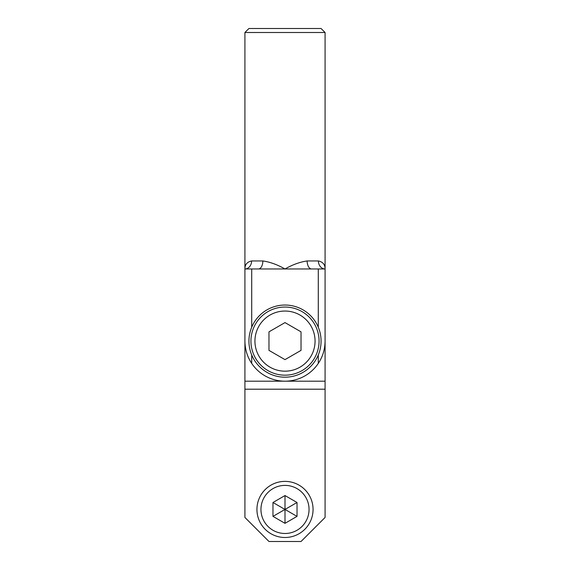 <?xml version="1.0" encoding="UTF-8"?>
<svg xmlns="http://www.w3.org/2000/svg" width="570" height="570" viewBox="0 0 570 570"><rect width="100%" height="100%" fill="white"/><g stroke="black" fill="none" stroke-linecap="round" stroke-linejoin="round"><path stroke-width="0.85" d="M251.712 354.996L251.712 363.425C247.302 356.849 245.036 349.417 244.922 341.109L244.922 32.504L325.078 32.504L325.078 268.969C325.135 264.623 322.905 261.951 318.402 260.953L307.152 260.953C300.077 261.951 292.695 264.623 285 268.969C277.305 264.623 269.923 261.951 262.848 260.953L251.598 260.953C247.095 261.951 244.865 264.623 244.922 268.969L251.712 268.969L251.712 327.223M325.078 32.504L321.067 28.5L248.933 28.5L244.922 32.504M318.288 327.223L318.288 268.969L325.078 268.969L325.078 341.109C324.964 349.417 322.698 356.856 318.288 363.425A40.078 40.078 0 0 1 251.712 363.425M318.288 363.425L318.288 354.996M251.712 268.969L318.288 268.969M258.417 268.969A8.016 4.432 90 0 0 262.848 260.953M251.598 260.953A8.016 6.683 -90 0 1 244.922 268.969M325.078 268.969A8.016 6.676 90 0 1 318.402 260.953M307.152 260.953A8.016 4.432 -90 0 0 311.583 268.969M244.922 389.203L325.078 389.203L325.078 517.453L301.031 541.5L268.969 541.5L244.922 517.453L244.922 341.109M325.078 341.109L325.078 381.188L244.922 381.188M325.078 389.203L325.078 381.188M313.058 509.438A28.058 28.058 0 0 0 285 481.379A28.058 28.058 0 0 0 256.942 509.438A28.058 28.058 0 0 0 285 537.496A28.058 28.058 0 0 0 313.058 509.438A28.058 28.058 0 0 0 285 481.386A28.058 28.058 0 0 0 256.942 509.438A28.058 28.058 0 0 0 285 537.496A28.058 28.058 0 0 0 313.058 509.438M285 305.036A36.067 36.067 0 0 1 321.067 341.109A36.067 36.067 0 0 1 285 377.183A36.067 36.067 0 0 1 248.933 341.109A36.067 36.067 0 0 1 285 305.036M297.027 516.377L285 509.438L297.027 502.498L297.027 516.377L285 523.324L285 495.551L297.027 502.498M272.973 502.498L285 509.438L272.973 516.377L272.973 502.498L285 495.551M285 523.324L272.973 516.377M250.935 341.109A34.065 34.065 0 0 0 285 375.174A34.065 34.065 0 0 0 319.065 341.109A34.065 34.065 0 0 0 285 307.045A34.065 34.065 0 0 0 250.935 341.109A34.065 34.065 0 0 0 285 375.174A34.065 34.065 0 0 0 319.065 341.109M301.031 350.372L285 359.627L268.969 350.372L268.969 331.847L285 322.591L301.031 331.847L301.031 350.372M285 533.484A24.047 24.047 0 0 1 260.953 509.438A24.047 24.047 0 0 1 285 485.391A24.047 24.047 0 0 1 309.047 509.438A24.047 24.047 0 0 1 285 533.484M315.06 341.109A30.06 30.06 0 0 0 285 311.049A30.06 30.06 0 0 0 254.94 341.109A30.06 30.06 0 0 0 285 371.17A30.06 30.06 0 0 0 315.06 341.109"/></g></svg>
